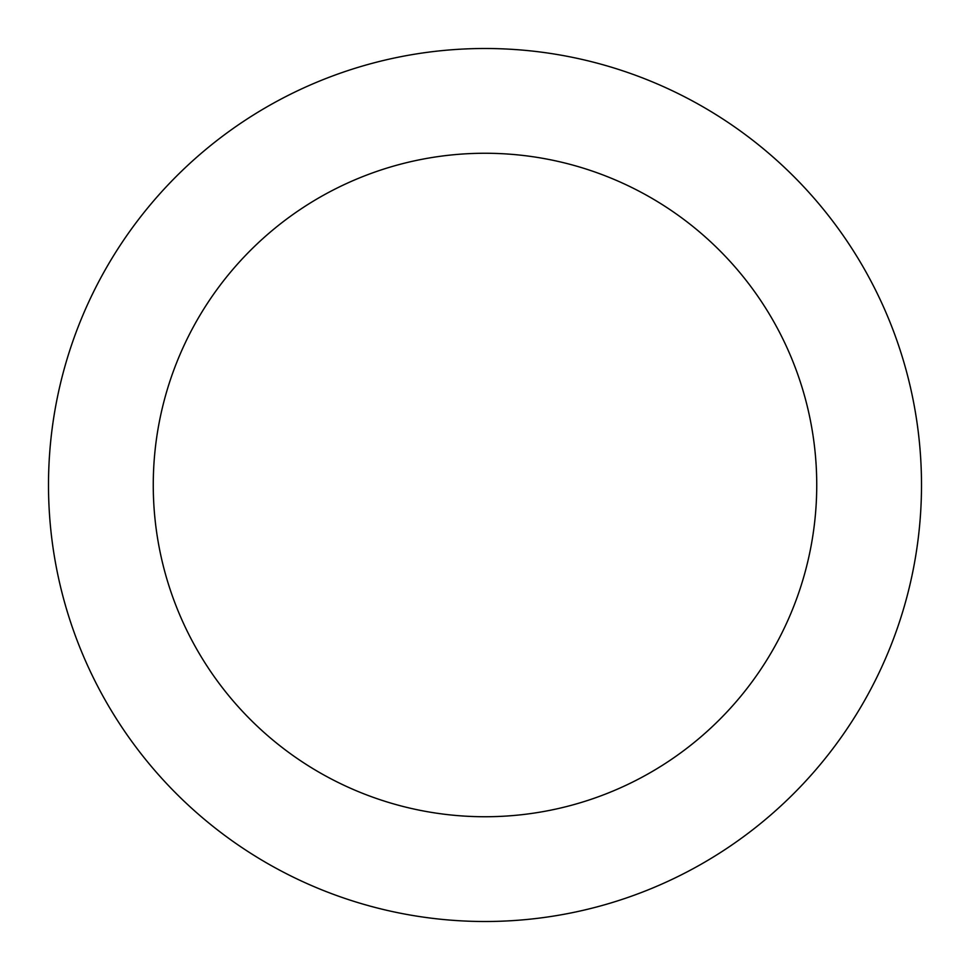 <?xml version="1.0" encoding="UTF-8"?>
<svg xmlns="http://www.w3.org/2000/svg" width="970" height="970" viewBox="0 0 970 970"><rect width="100%" height="100%" fill="white"/><g stroke="black" fill="none" stroke-linecap="round" stroke-linejoin="round"><path stroke-width="1.45" d="M485 816.74A331.74 331.74 0 0 0 816.74 485A331.74 331.74 0 0 0 485 153.26A331.74 331.74 0 0 0 153.26 485A331.74 331.74 0 0 0 485 816.74M485 921.5A436.5 436.5 0 0 0 921.5 485A436.5 436.5 0 0 0 485 48.5A436.5 436.5 0 0 0 48.5 485A436.5 436.5 0 0 0 485 921.5"/></g></svg>
